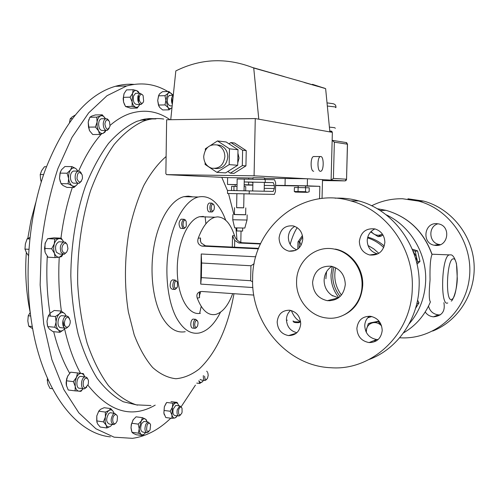 <?xml version="1.0" encoding="UTF-8"?>
<svg xmlns="http://www.w3.org/2000/svg" width="499" height="499" viewBox="0 0 499 499"><rect width="100%" height="100%" fill="white"/><g stroke="black" fill="none" stroke-linecap="round" stroke-linejoin="round"><path stroke-width="0.75" d="M435.908 245.433C448.345 246.562 451.096 226.34 438.789 223.945L436.65 223.652C423.969 222.697 421.73 243.263 434.261 245.234L435.908 245.433M440.405 314.825L438.371 314.875C433.182 314.145 429.901 311.22 428.522 306.099M425.21 312.006C427.269 314.881 430.019 316.491 433.469 316.834C441.946 315.998 445.42 311.282 443.904 302.693M382.209 330.444C381.741 322.647 377.83 317.925 370.476 316.285C362.474 316.185 357.945 320.221 356.879 328.392C357.39 336.382 361.457 341.11 369.067 342.576C376.795 342.464 381.174 338.416 382.209 330.444M369.391 316.198C366.484 318.593 364.937 321.749 364.744 325.66C365.249 333.475 369.235 338.097 376.708 339.52L378.105 339.557M384.872 242.452C384.604 235.522 381.311 231.012 374.986 228.922C366.004 227.968 360.789 232.122 359.355 241.379C359.66 248.496 363.104 253.03 369.684 254.989C378.41 255.688 383.475 251.508 384.872 242.452M374.955 228.91C370.183 231.193 367.601 235.066 367.214 240.524C367.514 247.485 370.888 251.92 377.35 253.829L377.799 253.916M302.787 239.009C302.475 232.172 299.294 227.806 293.231 225.904C285.023 225.205 280.301 229.241 279.072 238.011C279.409 244.997 282.715 249.381 288.971 251.165C296.974 251.671 301.577 247.616 302.787 239.009M294.79 226.384C290.78 228.71 288.628 232.334 288.341 237.256C288.559 243.443 291.36 247.623 296.762 249.793M300.722 323.851C300.242 316.297 296.556 311.75 289.676 310.222C282.278 310.191 278.111 314.096 277.17 321.949C277.687 329.652 281.486 334.199 288.565 335.59C295.745 335.459 299.793 331.542 300.722 323.851M290.611 310.378C287.979 312.692 286.582 315.717 286.426 319.447C286.844 326.62 290.331 331.043 296.899 332.702M338.821 297.61C333.5 290.948 330.899 283.338 331.012 274.774L332.265 266.466M327.288 300.679C337.798 300.934 343.805 295.52 345.308 284.442C344.815 274.756 340.15 268.693 331.311 266.254C320.377 265.636 314.133 271.026 312.586 282.428C313.141 292.402 318.044 298.489 327.288 300.679L338.465 297.878L331.741 295.265C326.702 291.578 324.163 286.538 324.119 280.151C324.45 274.119 327.02 269.522 331.835 266.366M362.037 285.472C361.881 304.908 344.485 320.564 326.702 318C309.736 316.329 295.838 299.232 296.581 281.442C296.549 261.214 315.618 244.685 334.748 249.194C350.348 252.176 362.798 268.531 362.037 285.472M334.748 249.194L335.49 249.107C351.059 252.076 363.49 268.406 362.729 285.309C361.382 301.359 353.623 311.856 339.457 316.803M412.274 288.353C411.6 334.18 372.067 370.932 331.074 367.738C287.256 366.247 250.835 323.283 252.631 278.542C252.17 227.981 301.714 186.002 350.778 200.897C386.376 210.204 414.139 248.72 412.274 288.353M369.129 359.473C397.36 349.094 418.324 319.31 419.123 286.432C420.963 247.679 393.761 210.029 358.818 200.922C350.953 198.733 343.038 197.822 335.066 198.19M385.914 214.664C410.097 225.698 426.863 253.33 425.653 281.13C424.899 297.579 419.403 311.819 409.161 323.851M371.743 316.516L367.701 317.826M371.842 316.541L370.851 316.846M367.557 237.855C373.62 239.776 379.009 243.013 383.719 247.579M252.912 182.154L264.358 182.391L264.171 191.236M237.168 178.979L244.279 179.129L244.042 190.774M236.607 207.709L243.699 207.852L243.98 193.874M234.387 214.564L245.645 214.795L245.789 207.921M236.607 207.646L243.699 207.796M232.784 219.747L247.036 220.04L247.142 214.876M234.387 214.483L245.651 214.713M234.636 227.856L244.816 228.055L246.986 220.115M242.682 228.199L242.626 231.074L236.763 230.956M252.893 182.908L252.151 182.266L244.223 181.929L273.265 182.609L274.394 185.597L274.325 188.535L273.227 191.423L227.569 190.443L227.507 193.506L274.35 194.379L275.448 191.497L275.648 182.709L274.525 179.721L243.506 179.079M196.662 327.3L195.415 328.342C194.261 328.404 193.575 327.275 193.356 324.974C193.381 321.886 194.136 319.996 195.614 319.304L197.286 320.62M193.643 319.142L193.044 319.092C191.56 319.784 190.805 321.668 190.78 324.755C190.998 327.057 191.685 328.18 192.845 328.124L194.822 328.292M198.072 322.99L197.61 325.953C196.219 328.242 195.24 327.862 194.666 324.799C195.078 320.714 196.095 319.547 197.716 321.3L198.072 322.99M213.254 210.915L212.119 211.981C210.896 212.05 210.16 210.796 209.911 208.22C209.911 205.432 210.541 203.735 211.807 203.118L213.516 204.341M209.817 203.068L209.268 203.049C207.996 203.667 207.366 205.363 207.366 208.145C207.615 210.721 208.351 211.975 209.586 211.907L211.576 211.969M211.189 208.102C211.482 204.44 212.387 203.361 213.903 204.871L214.427 207.054L214.071 209.667C212.742 211.9 211.782 211.376 211.189 208.102M185.416 227.401L184.125 228.586L183.052 228.324C181.062 224.768 181.312 221.749 183.794 219.261L184.892 219.535L185.665 220.577M181.804 219.192L181.149 219.167C178.661 221.656 178.411 224.669 180.407 228.224L183.476 228.561M184.119 227.425C181.942 225.928 183.476 218.624 185.566 220.489L186.158 221.288L186.32 225.91C185.734 227.463 184.998 227.968 184.119 227.425M176.465 288.291L175.105 289.464C172.623 288.497 172.155 285.759 173.696 281.255L175.068 280.051L176.933 281.436M173.097 279.92L172.411 279.877L171.032 281.08C169.485 285.578 169.959 288.31 172.448 289.283L174.425 289.42M177.076 287.561C174.419 288.99 173.683 287.15 174.868 282.054C175.823 280.712 176.677 280.769 177.438 282.228L177.451 286.732L177.076 287.561M185.216 331.71C176.44 333.27 168.699 328.33 161.994 316.877C152.713 300.311 149.382 270.776 154.26 244.828C159.119 218.855 171.382 199.762 183.875 196.662L188.404 196.138L192.826 196.874M220.521 312.181C214.551 324.082 207.497 331.012 199.351 332.97C190.743 334.567 183.164 329.602 176.609 318.088C167.527 301.427 164.308 271.681 169.124 245.539C173.933 219.373 185.984 200.13 198.234 197.005C208.794 194.959 217.396 201.29 224.026 215.986L225.723 220.246M298.202 187.537L298.246 185.747L305.051 185.877L305.469 185.902L305.425 187.686M307.297 192.333L295.302 192.09L307.297 192.333M298.04 191.547L298.134 187.53L309.237 187.799L309.137 191.791L307.315 192.327L305.507 191.703L294.298 191.479L295.302 192.09M235.172 186.377L235.21 184.636L237.056 184.655M235.141 190.593L233.906 190.25L233.488 190.556M231.929 190.518L231.536 190.213L231.611 186.339L233.987 186.352L233.906 190.25M224.887 156.599C224.662 150.735 222.111 146.856 217.227 144.978C209.468 143.937 204.958 147.785 203.698 156.511C203.935 162.481 206.567 166.373 211.588 168.182C219.198 169.074 223.633 165.213 224.887 156.599M214.994 168.487C222.373 169.067 226.646 165.194 227.8 156.867C227.581 151.035 225.043 147.18 220.178 145.309L216.984 144.903M237.742 162.955L239.058 158.064L237.936 153.156M320.782 156.505L320.333 156.555C317.133 157.266 317.208 171.475 320.402 171.307L320.813 171.257C323.994 170.546 323.97 156.505 320.782 156.505M314.202 156.53L313.509 156.53C310.259 157.241 310.353 171.4 313.597 171.232L313.721 171.238M264.426 179.241L264.458 177.962L264.008 177.9L253.005 177.694L252.974 179.022M371.624 205.781C381.28 200.916 391.59 198.571 402.562 198.752L418.536 201.091C450.709 209.592 473.994 244.672 469.235 279.022C464.8 313.428 433.812 339.289 401.339 337.854L399.668 337.773M432.015 254.571C423.645 231.605 408.313 216.859 386.026 210.335C408.357 216.847 423.688 231.499 432.022 254.284L432.015 254.571C430.412 258.257 429.764 266.716 430.051 279.951C428.884 292.913 429.003 300.23 430.419 301.901L430.406 301.932M302.681 236.931L299.681 241.622L301.09 245.277M133.944 84.387C127.85 83.894 121.65 84.537 115.338 86.315C87.475 94.38 64.184 122.062 45.478 169.361C25.848 222.704 22.505 294.684 37.082 348.614C51.696 402.649 81.231 434.105 110.416 436.868M109.075 128.511L107.173 130.439C104.734 130.464 103.418 128.262 103.231 123.833C103.443 121.02 104.31 119.305 105.838 118.7L107.441 118.968L108.826 120.571M102.201 118.75L101.235 118.768C99.7 119.373 98.833 121.076 98.621 123.883C98.808 128.305 100.131 130.501 102.582 130.476L106.212 130.445M104.877 123.964C105.769 119.467 107.316 118.7 109.512 121.681L110.023 126.16C107.765 130.757 106.05 130.027 104.877 123.964M86.776 387.087L84.518 388.796C80.127 389.8 80.713 377.412 85.08 376.92L86.745 377.381L87.886 379.221M81.587 376.502L80.482 376.383C76.091 376.87 75.505 389.226 79.921 388.234L83.452 388.665M85.635 387.723C82.079 388.671 82.485 378.629 86.021 378.217C87.256 378.099 88.073 378.984 88.473 380.874L88.304 384.236L85.635 387.723M206.574 379.458L205.276 380.475C203.966 380.413 203.311 378.972 203.305 376.165L203.349 375.579M200.105 379.396L201.328 380.032L204.74 380.413M207.84 372.865L208.202 375.36L207.528 378.248C205.875 380.488 204.902 379.789 204.602 376.159M180.538 414.937L179.072 416.029C177.251 415.686 176.646 413.565 177.251 409.685L179.827 405.924L181.567 407.434M176.365 405.494L175.748 405.413L173.153 409.161C172.548 413.035 173.159 415.149 174.987 415.499L178.461 415.948M182.098 412.118L181.624 413.521C179.316 416.197 178.293 415.043 178.573 410.053C179.671 406.86 180.825 406.248 182.016 408.232L182.098 412.118M142.839 102.713L141.217 104.385C138.391 103.904 137.312 101.072 137.967 95.889L139.951 93.219L142.508 94.791M138.535 102.563L138.628 96.139M136.314 93.313L135.516 93.338L133.526 96.001C132.865 101.178 133.957 104.004 136.795 104.478L141.217 104.385M139.446 96.444C140.462 93.856 141.685 93.594 143.126 95.646L143.637 101.097C142.39 106.193 137.967 101.353 139.446 96.444M68.731 326.321L66.298 328.311L64.72 328.011C61.271 326.259 62.606 316.497 66.348 316.079L67.976 316.397L69.536 318.568M62.843 315.78L61.633 315.674C57.872 316.085 56.53 325.822 59.999 327.575L65.095 328.199M66.055 326.951C62.587 325.086 65.357 315.268 68.662 317.638L70.216 320.639L70.209 322.834C69.448 326.259 68.064 327.631 66.055 326.951M148.933 431.504L147.236 432.739C144.754 431.847 144.305 428.997 145.889 424.181L148.128 422.023L150.112 423.763M144.61 421.549L143.874 421.449L141.622 423.601C140.032 428.398 140.481 431.248 142.982 432.14L146.5 432.633M150.049 430.051C146.906 432.814 145.945 431.117 147.161 424.942C148.534 422.715 149.681 422.653 150.592 424.755L150.049 430.051M66.66 252.163L64.252 254.315L61.165 252.513C59.506 247.56 60.329 244.055 63.641 241.996L65.35 242.277L66.891 244.092M60.117 241.828L58.876 241.766C55.557 243.818 54.728 247.317 56.393 252.257L59.5 254.053L63.017 254.247M62.743 251.702C60.098 247.261 64.839 239.963 67.228 244.741L67.926 248.627C66.86 253.218 65.132 254.241 62.743 251.702M172.342 104.279C171.188 101.422 171.213 98.752 172.417 96.276L173.272 95.409M172.093 103.705L171.868 97.498M169.991 95.371L168.163 96.382C166.591 101.522 167.321 104.696 170.371 105.907L172.18 105.875M115.525 423.495L113.753 424.661C110.46 422.846 110.285 419.322 113.229 414.089L114.627 413.322L116.966 415.343M111.084 412.848L110.185 412.729L108.788 413.49C105.825 418.717 106 422.235 109.318 424.044L112.868 424.537M115.943 423.033C112.936 426.246 111.271 417.987 114.377 415.187C115.805 414.051 116.841 414.526 117.483 416.609L117.146 421.006L115.943 423.033M81.424 181.137L79.229 183.258C77.345 183.501 76.029 182.116 75.28 179.104C74.8 174.937 75.736 172.274 78.1 171.113L79.934 171.456L81.424 173.315M74.519 171.07L73.378 171.057C71.008 172.217 70.066 174.875 70.552 179.029C71.301 182.035 72.623 183.414 74.519 183.17L78.094 183.233M76.977 178.736C77.364 172.136 79.098 170.833 82.185 174.837L82.497 178.187C80.85 183.114 79.01 183.295 76.977 178.736M170.783 418.199L168.887 419.983C157.59 430.388 145.465 436.506 132.491 438.334L114.109 437.174L95.945 428.791L78.879 412.885L63.86 389.594L51.859 359.579L43.737 324.107L40.145 284.991L41.411 244.454C44.636 217.464 50.137 192.165 57.909 168.556L71.956 137.418L88.672 112.861L107.023 95.702L126.652 85.971C141.329 82.017 155.058 83.869 167.826 91.523M252.893 287.536L200.723 284.112L201.234 253.991L255.794 256.785M203.424 216.41L199.637 216.716C187.68 219.398 176.883 244.391 177.257 270.545C177.476 296.73 188.622 316.067 200.417 313.241M253.804 295.077L201.846 291.485C197.623 291.959 196.095 294.173 197.248 298.115C201.983 310.334 208.095 315.78 215.587 314.451L215.624 314.439C222.56 312.493 228.243 305.55 232.684 293.618M287.299 320.165L286.438 320.346M300.579 321.506C297.024 320.333 293.936 316.684 291.316 310.546M290.168 244.373C292.096 237.474 294.429 231.898 297.173 227.644M260.634 243.593L241.865 242.707C238.029 241.535 235.578 239.177 234.505 235.653C230.513 223.427 224.812 217.171 217.396 216.878L214.975 217.227C208.345 219.18 202.769 226.153 198.259 238.16C197.005 242.134 198.228 244.784 201.927 246.107L258.413 248.833M300.585 321.549C299.911 321.905 298.128 321.998 295.24 321.818L293.138 321.406L293.15 320.857M300.261 321.712L299.643 322.31C299.512 322.647 298.165 322.747 295.595 322.604L293.955 322.254M89.296 130.164L88.204 122.193L89.864 117.253L96.762 117.146L100.524 115.961C98.74 116.841 97.586 118.874 97.08 122.08L97.149 126.715L98.509 130.763C99.925 133.108 101.528 133.932 103.33 133.233L105.788 130.451L105.064 132.017L103.33 133.233L99.607 134.474L98.509 130.763L95.409 127.045L97.08 122.08L96.762 117.146M88.965 119.28L88.204 122.193L88.51 127.12L95.409 127.045M124.706 105.058L123.546 102.002L123.159 98.683L124.033 93.644L126.521 89.907L133.158 89.72L136.664 90.606C134.992 90.119 133.632 91.055 132.578 93.413L132.085 101.771C132.828 104.746 134.025 106.561 135.684 107.216C137.331 107.647 138.666 106.717 139.689 104.416M124.114 93.456L123.434 97.342L130.089 97.174L132.578 93.413L133.158 89.72M66.311 316.079L64.845 313.734C63.124 312.149 61.296 312.193 59.35 313.871C57.466 315.767 56.381 318.468 56.094 321.974L55.395 316.528L48.316 315.911L46.987 321.15L47.405 325.51M59.992 332.297L58.402 329.87L54.759 327.238L56.094 321.974C55.963 325.473 56.73 328.111 58.402 329.87C60.154 331.417 61.988 331.324 63.903 329.602L59.992 332.297L52.956 331.629L49.32 329.022L47.679 326.577L46.987 321.15L48.465 315.536M54.759 239.002L61.24 238.179L63.672 241.99C62.5 239.601 60.953 238.485 59.038 238.641C56.917 239.027 55.32 240.792 54.241 243.936L54.759 239.002L47.63 238.665L45.06 243.475L44.929 251.808M55.133 257.609L54.428 253.261L51.665 248.776L54.241 243.936L53.574 248.708L54.428 253.261C55.626 256.074 57.279 257.372 59.393 257.16L55.133 257.609L48.016 257.203L45.253 252.762L44.517 248.402L45.403 242.545M96.931 422.428L96.787 415.923L98.877 410.908M171.906 94.136L173.303 95.134M195.427 385.153L181.199 406.679M60.348 181.935L59.518 178.368L60.011 173.122L67.091 173.215L70.552 169.909C69.005 172.167 68.357 175.037 68.619 178.517C69.024 181.948 70.172 184.343 72.062 185.69C73.995 186.807 75.761 186.32 77.357 184.237L77.975 183.233M60.329 171.893L59.518 178.368L61.046 183.638L68.114 183.769L68.619 178.517L67.091 173.215M159.212 106.724L158.451 105.058L157.703 100.461L158.825 94.966M131.636 431.292L131.012 427.967L131.306 424.424L133.339 419.509M164.364 414.919L163.872 413.066L164.346 406.76L166.148 403.167M84.811 376.876L83.414 374.437L81.437 373.402C79.522 373.308 77.856 374.637 76.441 377.4L75.149 381.816L75.237 386.369L73.365 381.623L66.448 380.793L66.51 385.989M75.118 390.86L79.959 391.154L81.48 390.424L83.152 388.627L80.969 391.335L79.042 391.222C77.145 390.954 75.873 389.332 75.237 386.369L75.118 390.86L68.22 390L66.355 385.284L66.124 382.752L66.666 378.778L68.026 375.504M77.975 171.113L75.879 168.581C73.964 167.402 72.187 167.845 70.552 169.909L71.962 166.597L75.879 168.581L78.012 171.113M77.357 184.237L73.958 187.549L72.062 185.69L68.114 183.769M73.958 187.549L66.935 187.406L62.999 185.509L61.046 183.638M71.962 166.597L64.914 166.529L61.464 169.803L60.011 173.122M114.003 413.241L113.41 411.787C112.269 409.854 110.809 409.411 109.044 410.446C107.291 411.694 106.062 413.908 105.351 417.083L105.096 421.493L106.094 425.054C107.273 426.969 108.745 427.381 110.504 426.296L112.244 424.456M103.405 421.848L106.094 425.054L106.861 427.98L100.224 427.044L97.542 423.863L96.737 420.925L103.405 421.848L105.351 417.083L105.383 412.074L109.044 410.446L110.772 408.575L113.41 411.787M110.504 426.296L106.861 427.98M96.737 420.925L96.787 415.923L98.727 411.188L100.505 409.317L104.154 407.708L110.772 408.575M98.727 411.188L105.383 412.074M172.592 95.309L171.781 93.98C170.465 92.427 169.155 92.284 167.839 93.55L165.899 100.274L167.938 107.366C169.267 108.882 170.583 108.994 171.874 107.697L169.018 109.836L167.938 107.366L165.019 104.909L165.899 100.274L164.951 95.671L167.839 93.55L168.893 91.492L172.199 94.579M169.018 109.836L162.686 109.955L159.767 107.528L158.732 105.495L157.703 100.461L158.57 95.833L164.951 95.671M158.57 95.833L159.655 93.768L162.543 91.666L168.893 91.492M158.645 105.046L165.019 104.909M59.393 257.16L63.049 254.259L61.589 256.605L59.393 257.16M44.517 248.402L51.665 248.776M47.63 238.665L54.154 237.848L61.24 238.179M147.23 421.904L145.465 419.085C144.061 418.343 142.664 418.979 141.267 421.013L139.221 428.778C139.315 431.71 140.044 433.631 141.41 434.535C142.833 435.234 144.223 434.567 145.596 432.521L145.602 432.508M138.354 433.169L141.41 434.535L142.62 435.639L136.271 434.735L133.221 433.375L131.967 432.265L138.354 433.169L139.221 428.778L138.254 424.125L141.267 421.013L142.44 417.669L145.465 419.085L146.65 420.245M145.178 433.126L142.62 435.639M131.967 432.265L131.006 427.631L131.474 424.387L133.065 419.902L136.071 416.821L142.44 417.669M131.861 423.246L138.254 424.125M63.903 329.602L65.051 328.192M55.395 316.528L59.35 313.871L61.258 311.064L64.845 313.734M47.679 326.577L54.759 327.238M48.316 315.911L50.268 313.091L54.216 310.472L61.258 311.064M139.215 93.238L136.664 90.606L138.248 91.535L138.89 92.658M139.52 104.802L137.275 108.071L135.684 107.216L132.173 106.399L132.085 101.771L130.089 97.174M137.275 108.071L130.682 108.196L125.542 106.53L123.546 102.002L123.434 97.342M125.542 106.53L132.173 106.399M178.736 405.787C178.124 403.703 177.151 402.743 175.823 402.918C174.413 403.286 173.259 404.764 172.367 407.34L171.924 414.919C172.535 417.183 173.54 418.206 174.943 417.987L177.363 415.81M163.872 413.066L165.787 417.544L171.906 418.349L171.924 414.919L170.178 411.238L172.367 407.34L172.791 403.229L177.083 402.394L178.399 404.801M171.906 418.349L174.943 417.987L176.565 416.914M170.995 401.639L177.083 402.394M163.89 413.103L164.352 406.754L166.666 402.462L172.791 403.229M164.034 410.452L170.178 411.238M206.742 371.156L207.465 372.254M198.92 380.706L199.22 381.267C200.174 382.677 201.272 382.814 202.519 381.666L203.517 380.275M196.749 383.107L199.775 383.45L202.893 381.242M199.775 383.45L198.864 380.762M73.365 381.623L76.441 377.4L77.526 372.965L83.345 373.608L84.818 376.876M66.448 380.793L67.565 376.358L70.64 372.173L83.345 373.608M70.64 372.173L77.526 372.965M105.326 118.544C103.942 116.186 102.339 115.325 100.524 115.961L102.283 114.82L105.414 118.706M99.607 134.474L92.739 134.518L89.652 130.838L88.51 127.12M102.283 114.82L95.421 114.932L91.679 116.105L89.864 117.253M46.451 166.741L44.467 166.722L41.685 170.596L40.213 174.513L43.638 174.563M41.261 181.898L40.6 179.515L40.213 174.513M29.691 238.959L27.108 238.834L29.853 237.493M28.742 249.294L24.962 249.095L25.368 243.924L27.108 238.834M28.337 255.426L26.528 252.862L24.962 249.095M30.589 315.986L28.25 315.78L30.146 312.567M32.223 326.489L28.711 326.159L27.819 320.913L28.25 315.78M32.61 328.66L28.711 326.159M48.266 380.307L47.243 380.182L47.48 378.554M52.37 388.715L50.012 388.422L47.985 384.236L47.243 380.182M72.293 118.75L70.24 118.781L72.268 116.841L75.218 115.069M69.492 122.529L70.24 118.781M297.803 249.088L297.978 241.94L299.681 241.622M433.469 316.834L438.371 314.875M440.343 244.66L439.17 244.491C428.784 242.913 427.843 226.54 437.979 223.783M432.708 331.049C458.431 320.913 476.077 292.826 474.05 263.653C472.11 234.474 450.728 208.382 423.695 201.103L407.951 198.802M297.978 241.94L302.431 235.522M322.516 179.64L331.105 180.12L332.359 132.36L329.87 131.917L325.629 88.629L312.48 84.319M235.21 184.717L227.494 184.443L227.625 177.619L252.993 178.037M264.451 178.293L307.471 178.767L322.516 179.609L322.036 198.459M254.078 175.81L255.27 118.562L166.641 119.76L165.861 173.633L166.541 174.625L254.078 175.81L306.71 178.754M205.114 162.718L205.089 164.433L216.922 172.373L229.172 164.626L229.471 148.821L217.489 140.936L210.703 145.334M207.703 147.28L205.357 148.802L205.332 150.311M242.614 150.236L242.308 165.624L245.932 165.899L246.244 150.629L234.58 143.007L230.881 142.558L242.614 150.236L246.244 150.629M230.881 142.558L228.947 143.806M242.308 165.624L230.301 173.159L227.812 171.494M255.27 118.562L329.87 131.917M170.733 119.704L175.829 70.92C200.573 58.595 226.109 57.454 252.438 67.484L284.399 76.653M258.794 119.192L253.729 68.02L252.438 67.484M331.105 180.12L333.401 178.43L346.462 179.222L345.115 180.9L331.105 180.12M346.169 142.546L347.423 144.192L346.531 179.646L345.801 180.732M332.147 140.319L334.361 142.171L333.401 178.43M334.361 142.171L347.423 144.192L346.612 142.614L332.658 140.4M300.579 81.293L325.629 88.629M253.729 68.02L302.999 81.992M304.271 82.503L317.794 86.383M230.301 173.159L233.994 173.378L245.932 165.899M217.489 140.936L226.184 141.99L238.004 149.737L237.699 165.275L225.604 172.885L216.922 172.373M229.172 164.626L237.699 165.275M229.471 148.821L238.004 149.737M260.453 243.986L238.784 242.969L234.692 240.368L232.522 235.79L232.303 247.111M200.361 291.572L200.33 293.131L199.363 295.514L199.519 297.703L197.248 298.115M198.259 238.16L200.529 238.004L200.299 240.381L201.184 243.013L205.494 245.807L258.601 248.352M201.234 253.991L201.615 263.017L201.365 277.631L250.629 280.712L250.935 265.755L201.615 263.017M254.178 263.715L250.935 265.755M252.625 281.854L250.629 280.712M200.723 284.112L201.365 277.631M285.191 178.449L285.029 185.453L307.297 185.846L307.471 178.767M319.547 198.77L319.859 186.333L307.297 185.846M244.161 184.998L252.85 185.148M275.579 185.553L298.24 185.952M305.463 186.077L319.859 186.333M240.811 242.458L241.036 231.168M244.167 184.736L252.856 184.917M275.585 185.366L285.029 185.453M227.494 184.443L237.056 184.611M248.589 184.811L248.639 182.116M248.708 178.966L248.727 177.925M245.277 190.799L244.897 190.793M244.13 186.576L245.77 186.626L245.695 190.506M233.987 186.352L237.025 186.414M305.606 187.686L305.507 191.703M298.134 187.53L294.391 187.493L294.298 191.479M265.187 182.26L265.25 179.26M249.194 193.98L249.263 190.886M252.226 190.955L252.737 190.418M367.744 237.137C373.876 238.753 379.39 241.722 384.286 246.057M412.211 249.151L417.601 250.891L419.977 261.395L417.021 264.177M366.291 332.365L366.603 328.691C367.657 325.485 369.784 323.502 372.978 322.741L368.318 323.633L370.838 322.766L379.04 321.131M417.576 300.149L418.973 302.868L415.561 308.338M382.995 235.029L380.556 236.376L378.08 236.626L382.34 234.156C379.327 235.678 376.371 235.565 373.477 233.813L371.081 231.511M416.266 261.077L416.322 256.586L415.355 251.247L412.767 250.492M413.091 251.309L416.322 256.586L417.75 261.838L416.69 262.761M419.977 261.395L417.75 261.838M417.601 250.891L415.355 251.247M381.423 325.778L378.186 321.668L372.978 322.741C376.234 322.217 379.047 323.227 381.423 325.778L381.623 326.015M373.732 340.711L376.433 340.823M368.318 323.633L365.867 331.473M379.19 321.319L378.186 321.668M418.973 302.868L416.84 303.579M370.695 231.904L378.08 236.626M340.125 296.481C333.27 287.63 331.199 277.793 333.912 266.977M341.422 295.077C335.409 286.813 333.488 277.7 335.665 267.745M329.758 300.828L329.246 300.192L329.764 300.828M368 245.489L373.757 248.864L378.828 253.324M335.902 107.672L335.054 106.911L327.332 106.025M329.864 131.873C332.234 131.674 332.677 131.43 331.199 131.143L329.77 130.944M329.396 127.108L334.505 127.663L335.359 128.243M325.891 278.773L326.564 271.687M453.129 258.881C459.429 256.742 457.951 297.953 451.701 299.363C445.177 302.862 446.692 259.168 453.129 258.881M380.013 210.484L386.026 210.335L377.082 208.688M187.1 196.737L186.963 196.169M47.28 256.255C46.133 277.014 47.187 296.961 50.436 316.098M53.686 331.698C57.684 347.709 63.005 361.563 69.654 373.258M137.543 405.138L123.347 401.77C114.009 396.855 105.277 389.033 97.137 378.304C89.533 365.96 83.202 351.209 78.131 334.043C73.958 315.767 71.519 296.3 70.814 275.648C71.07 244.391 76.154 213.385 85.273 186.626C92.003 169.729 99.769 155.301 108.57 143.35C117.752 133.04 127.251 125.667 137.069 121.245L146.12 118.98L155.925 118.912M110.117 125.336C116.498 119.885 122.972 116.017 129.54 113.722C144.061 109.019 157.541 111.015 169.984 119.716M150.935 405.55L136.296 404.851C126.528 401.583 117.24 395.164 108.439 385.596C100.118 374.238 93.026 360.116 87.163 343.231C82.204 325.024 79.054 305.288 77.701 284.043C77.058 251.702 81.605 219.049 90.581 190.637C97.28 172.673 105.121 157.316 114.109 144.573C123.515 133.601 133.27 125.798 143.381 121.163L146.862 120.028C152.588 118.456 158.202 118.138 163.691 119.061M233.981 293.705C227.868 327.712 216.292 352.805 199.257 368.979C191.766 374.755 183.994 378.011 175.935 378.735C167.864 377.855 160.085 374.107 152.619 367.489C145.508 359.199 139.371 348.327 134.2 334.86L128.368 311.937C124.295 286.033 124.476 259.405 128.91 232.035C132.591 214.763 137.562 199.244 143.806 185.478C150.617 173.109 158.052 163.454 166.111 156.518M221.787 177.357L227.563 190.768M228.517 193.531L233.9 214.489M235.952 228.037L237 239.932M155.208 405.126C131.736 418.624 109.318 411.993 87.974 385.234M80.526 373.283C73.752 360.783 68.444 345.969 64.596 328.835M63.984 325.972L62.93 320.589M61.402 311.151C58.944 293.743 58.227 275.754 59.25 257.185M60.959 238.166C63.23 220.121 67.016 203.236 72.318 187.518M78.661 171.038C85.304 155.987 92.901 143.618 101.465 133.925M199.631 313.378L201.209 306.411M205.894 223.802L205.114 216.709M299.163 247.884L299.313 241.61M403.491 332.902C415.704 325.778 424.68 315.449 430.419 301.901M447.753 302.949C440.168 307.222 441.384 257.459 448.969 254.995L449.431 254.833M166.716 174.65L227.625 177.644M322.491 180.563L345.115 180.9M234.692 240.368L234.561 247.217M200.529 238.004L200.473 241.46M199.569 294.535L199.519 297.703M234.505 235.653L232.522 235.79M242.533 242.776L239.451 243.044M206.193 245.882L202.619 246.188M252.151 182.266L252.906 182.278M264.358 182.466L273.265 182.609M274.394 185.597L264.295 185.422M264.233 188.341L274.325 188.535M252.731 190.967L252.912 182.135M211.807 203.118L209.268 203.049M183.794 219.261L181.149 219.167M183.875 196.662L198.234 197.005M217.227 144.978L220.178 145.309M320.333 156.555L313.509 156.53M327.02 102.869L333.039 103.705C335.06 104.172 336.027 105.345 335.946 107.223M451.221 301.084C452.662 301.072 457.109 290.25 457.284 278.517L456.491 263.79C454.57 257.185 452.425 254.228 450.048 254.914L431.997 254.209M115.338 86.315L126.652 85.971M105.838 118.7L101.235 118.768M139.951 93.219L135.516 93.338M66.348 316.079L61.633 315.674M63.641 241.996L58.876 241.766M173.284 95.29L169.329 95.39M78.1 171.113L73.378 171.057M154.16 118.693L149.351 118.569L144.492 119.142L140.581 120.116L146.862 120.028M199.637 216.716L214.975 217.227M293.992 322.292L293.138 321.406M114.627 413.322L110.185 412.729M158.451 105.058L158.732 105.495M148.128 422.023L143.874 421.449M179.827 405.924L175.748 405.413M85.117 376.913L80.514 376.377M35.679 202.837L31.007 220.284L27.788 238.428M26.335 252.525C24.856 272.335 26.091 292.096 30.052 311.813M423.695 201.103L418.536 201.091M346.537 179.384L347.504 144.049M316.734 85.934L324.5 88.161M199.425 291.853L199.363 295.514M241.865 242.707L238.784 242.969M205.494 245.807L201.927 246.107M175.068 280.051L172.411 279.877M195.614 319.304L193.044 319.092M264.539 191.242L273.227 191.423M236.757 230.993L236.819 228.08M234.649 227.912L232.759 219.809M232.784 219.816L232.883 214.582M234.387 214.607L234.518 207.69M236.607 207.727L236.882 193.724M236.938 190.624L237.168 178.966M350.778 200.897L358.818 200.922M331.741 295.265L332.902 295.988M296.344 333.189L288.565 335.59M295.558 250.417L288.971 251.165M377.35 253.829L369.684 254.989M376.708 339.52L369.067 342.576M434.261 245.234L439.17 244.491"/></g></svg>
